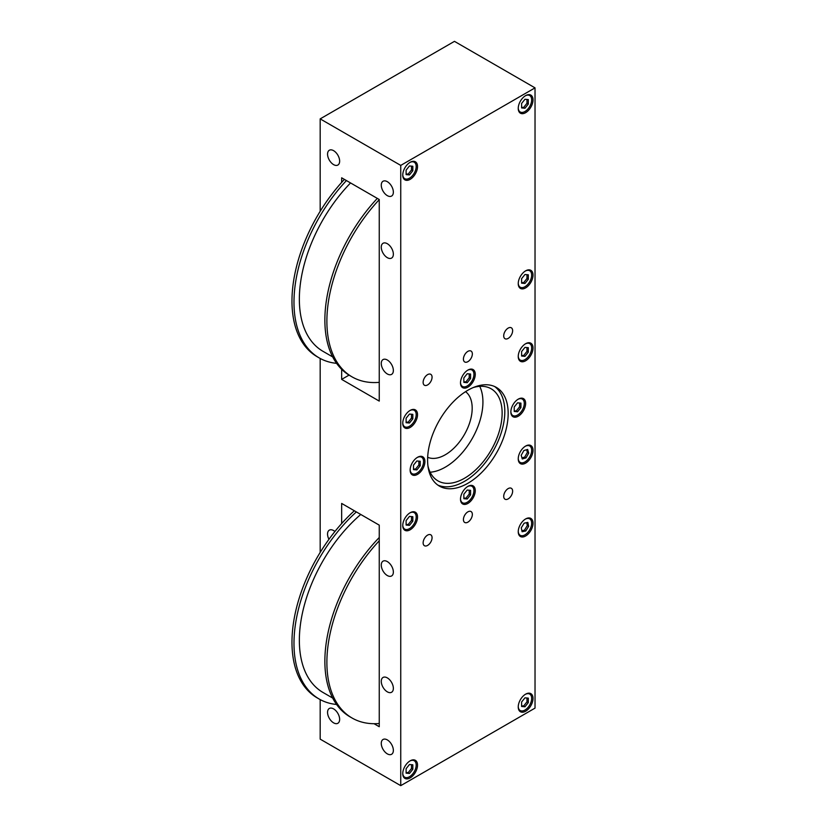 <?xml version="1.0" encoding="UTF-8"?>
<svg xmlns="http://www.w3.org/2000/svg" width="827" height="827" viewBox="0 0 827 827"><rect width="100%" height="100%" fill="white"/><g stroke="black" fill="none" stroke-linecap="round" stroke-linejoin="round"><path stroke-width="1.24" d="M432.066 537.684A6.316 3.649 -60 0 1 429.306 544.042A6.316 3.649 -60 0 1 424.447 545.727A6.316 3.649 -60 0 1 423.135 542.843A6.316 3.649 -60 0 1 425.895 536.485A6.316 3.649 -60 0 1 430.753 534.8A6.316 3.649 -60 0 1 432.066 537.684M512.637 491.166A6.316 3.649 -60 0 1 509.877 497.523A6.316 3.649 -60 0 1 505.018 499.208A6.316 3.649 -60 0 1 503.705 496.324A6.316 3.649 -60 0 1 506.465 489.966A6.316 3.649 -60 0 1 511.324 488.281A6.316 3.649 -60 0 1 512.637 491.166M472.351 353.935A6.316 3.649 -60 0 1 469.591 360.293A6.316 3.649 -60 0 1 464.733 361.978A6.316 3.649 -60 0 1 463.42 359.094A6.316 3.649 -60 0 1 466.18 352.736A6.316 3.649 -60 0 1 471.039 351.051A6.316 3.649 -60 0 1 472.351 353.935M432.066 377.195A6.316 3.649 -60 0 1 429.306 383.552A6.316 3.649 -60 0 1 424.447 385.237A6.316 3.649 -60 0 1 423.135 382.353A6.316 3.649 -60 0 1 425.895 375.996A6.316 3.649 -60 0 1 430.753 374.311A6.316 3.649 -60 0 1 432.066 377.195M512.637 330.676A6.316 3.649 -60 0 1 509.877 337.034A6.316 3.649 -60 0 1 505.018 338.719A6.316 3.649 -60 0 1 503.705 335.834A6.316 3.649 -60 0 1 506.465 329.477A6.316 3.649 -60 0 1 511.324 327.792A6.316 3.649 -60 0 1 512.637 330.676M472.351 514.425A6.316 3.649 -60 0 1 469.591 520.783A6.316 3.649 -60 0 1 464.733 522.468A6.316 3.649 -60 0 1 463.42 519.583A6.316 3.649 -60 0 1 466.18 513.226A6.316 3.649 -60 0 1 471.039 511.541A6.316 3.649 -60 0 1 472.351 514.425M387.315 181.682A8.549 4.931 60 0 1 392.897 189.207A8.549 4.931 60 0 1 391.584 196.061A8.549 4.931 60 0 1 387.315 195.637A8.549 4.931 60 0 1 381.733 188.101A8.549 4.931 60 0 1 383.035 181.258A8.549 4.931 60 0 1 387.315 181.682M387.315 360.003A8.549 4.931 60 0 1 392.897 367.529A8.549 4.931 60 0 1 391.584 374.383A8.549 4.931 60 0 1 387.315 373.959A8.549 4.931 60 0 1 381.733 366.423A8.549 4.931 60 0 1 383.035 359.58A8.549 4.931 60 0 1 387.315 360.003M387.315 677.882A8.549 4.931 60 0 1 392.897 685.407A8.549 4.931 60 0 1 391.584 692.261A8.549 4.931 60 0 1 387.315 691.837A8.549 4.931 60 0 1 381.733 684.301A8.549 4.931 60 0 1 383.035 677.458A8.549 4.931 60 0 1 387.315 677.882M333.601 150.669A8.549 4.931 60 0 1 339.184 158.195A8.549 4.931 60 0 1 337.871 165.049A8.549 4.931 60 0 1 333.601 164.625A8.549 4.931 60 0 1 328.019 157.089A8.549 4.931 60 0 1 329.322 150.245A8.549 4.931 60 0 1 333.601 150.669M333.601 708.894A8.549 4.931 60 0 1 339.184 716.43A8.549 4.931 60 0 1 337.871 723.274A8.549 4.931 60 0 1 333.601 722.85A8.549 4.931 60 0 1 328.019 715.324A8.549 4.931 60 0 1 329.322 708.47A8.549 4.931 60 0 1 333.601 708.894M328.939 539.318A8.549 4.931 60 0 1 329.322 530.148A8.549 4.931 60 0 1 333.601 530.572A8.549 4.931 60 0 1 334.914 531.503M387.315 739.907A8.549 4.931 60 0 1 392.897 747.432A8.549 4.931 60 0 1 391.584 754.286A8.549 4.931 60 0 1 387.315 753.862A8.549 4.931 60 0 1 381.733 746.336A8.549 4.931 60 0 1 383.035 739.483A8.549 4.931 60 0 1 387.315 739.907M387.315 561.585A8.549 4.931 60 0 1 392.897 569.11A8.549 4.931 60 0 1 391.584 575.964A8.549 4.931 60 0 1 387.315 575.54A8.549 4.931 60 0 1 381.733 568.004A8.549 4.931 60 0 1 383.035 561.161A8.549 4.931 60 0 1 387.315 561.585M387.315 243.707A8.549 4.931 60 0 1 392.897 251.232A8.549 4.931 60 0 1 391.584 258.086A8.549 4.931 60 0 1 387.315 257.662A8.549 4.931 60 0 1 381.733 250.126A8.549 4.931 60 0 1 383.035 243.283A8.549 4.931 60 0 1 387.315 243.707M465.56 391.657A37.98 21.926 -60 0 1 472.186 408.228A37.98 21.926 -60 0 1 456.442 445.546A37.98 21.926 -60 0 1 427.662 457.3M427.6 460.019A56.97 32.894 -60 0 1 452.472 402.687A56.97 32.894 -60 0 1 496.376 387.418A56.97 32.894 -60 0 1 508.171 413.5A56.97 32.894 -60 0 1 483.299 470.832A56.97 32.894 -60 0 1 439.395 486.1A56.97 32.894 -60 0 1 427.6 460.019M494.639 386.54A56.97 32.894 -60 0 1 504.811 411.567A56.97 32.894 -60 0 1 481.035 467.72A56.97 32.894 -60 0 1 437.772 485.046M473.292 387.543A53.176 30.702 -60 0 1 491.114 388.773A53.176 30.702 -60 0 1 502.134 413.118A53.176 30.702 -60 0 1 478.916 466.624A53.176 30.702 -60 0 1 437.938 480.869A53.176 30.702 -60 0 1 427.962 466.056M479.722 386.333A53.176 30.702 -60 0 1 482.927 402.025A53.176 30.702 -60 0 1 430.133 472.217M460.505 382.87A10.441 6.027 -60 0 1 465.063 372.367A10.441 6.027 -60 0 1 473.106 369.566A10.441 6.027 -60 0 1 475.267 374.342A10.441 6.027 -60 0 1 470.708 384.855A10.441 6.027 -60 0 1 462.665 387.656A10.441 6.027 -60 0 1 460.505 382.87M460.505 499.167A10.441 6.027 -60 0 1 465.063 488.664A10.441 6.027 -60 0 1 473.106 485.862A10.441 6.027 -60 0 1 475.267 490.638A10.441 6.027 -60 0 1 470.708 501.152A10.441 6.027 -60 0 1 462.665 503.953A10.441 6.027 -60 0 1 460.505 499.167M410.14 470.098A10.441 6.027 -60 0 1 414.699 459.585A10.441 6.027 -60 0 1 422.752 456.783A10.441 6.027 -60 0 1 424.913 461.569A10.441 6.027 -60 0 1 420.354 472.083A10.441 6.027 -60 0 1 412.301 474.874A10.441 6.027 -60 0 1 410.14 470.098M510.859 411.949A10.441 6.027 -60 0 1 515.417 401.436A10.441 6.027 -60 0 1 523.47 398.635A10.441 6.027 -60 0 1 525.631 403.421A10.441 6.027 -60 0 1 521.072 413.934A10.441 6.027 -60 0 1 513.019 416.736A10.441 6.027 -60 0 1 510.859 411.949M467.544 370.289A9.5 5.479 -60 0 1 471.959 370A9.5 5.479 -60 0 1 473.933 374.342A9.5 5.479 -60 0 1 469.788 383.904A9.5 5.479 -60 0 1 462.469 386.447A9.5 5.479 -60 0 1 460.505 382.477M467.544 486.586A9.5 5.479 -60 0 1 471.959 486.297A9.5 5.479 -60 0 1 473.933 490.638A9.5 5.479 -60 0 1 469.788 500.201A9.5 5.479 -60 0 1 462.469 502.744A9.5 5.479 -60 0 1 460.505 498.774M417.18 457.517A9.5 5.479 -60 0 1 421.605 457.217A9.5 5.479 -60 0 1 423.569 461.569A9.5 5.479 -60 0 1 419.423 471.121A9.5 5.479 -60 0 1 412.104 473.664A9.5 5.479 -60 0 1 410.151 469.695M517.898 399.369A9.5 5.479 -60 0 1 522.323 399.079A9.5 5.479 -60 0 1 524.287 403.421A9.5 5.479 -60 0 1 520.142 412.973A9.5 5.479 -60 0 1 512.823 415.526A9.5 5.479 -60 0 1 510.869 411.546M533.012 99.881A10.441 6.027 -60 0 1 528.453 110.394A10.441 6.027 -60 0 1 520.41 113.196A10.441 6.027 -60 0 1 518.24 108.409A10.441 6.027 -60 0 1 522.798 97.906A10.441 6.027 -60 0 1 530.851 95.105A10.441 6.027 -60 0 1 533.012 99.881M533.012 347.991A10.441 6.027 -60 0 1 528.453 358.494A10.441 6.027 -60 0 1 520.41 361.296A10.441 6.027 -60 0 1 518.24 356.509A10.441 6.027 -60 0 1 522.798 346.006A10.441 6.027 -60 0 1 530.851 343.205A10.441 6.027 -60 0 1 533.012 347.991M533.012 523.212A10.441 6.027 -60 0 1 528.453 533.715A10.441 6.027 -60 0 1 520.41 536.516A10.441 6.027 -60 0 1 518.24 531.74A10.441 6.027 -60 0 1 522.798 521.227A10.441 6.027 -60 0 1 530.851 518.426A10.441 6.027 -60 0 1 533.012 523.212M417.532 166.558A10.441 6.027 -60 0 1 412.973 177.071A10.441 6.027 -60 0 1 404.92 179.873A10.441 6.027 -60 0 1 402.759 175.086A10.441 6.027 -60 0 1 407.318 164.583A10.441 6.027 -60 0 1 415.361 161.782A10.441 6.027 -60 0 1 417.532 166.558M417.532 516.999A10.441 6.027 -60 0 1 412.973 527.512A10.441 6.027 -60 0 1 404.92 530.314A10.441 6.027 -60 0 1 402.759 525.527A10.441 6.027 -60 0 1 407.318 515.025A10.441 6.027 -60 0 1 415.361 512.223A10.441 6.027 -60 0 1 417.532 516.999M417.532 765.109A10.441 6.027 -60 0 1 412.973 775.612A10.441 6.027 -60 0 1 404.92 778.414A10.441 6.027 -60 0 1 402.759 773.627A10.441 6.027 -60 0 1 407.318 763.125A10.441 6.027 -60 0 1 415.361 760.323A10.441 6.027 -60 0 1 417.532 765.109M417.532 414.658A10.441 6.027 -60 0 1 412.973 425.171A10.441 6.027 -60 0 1 404.92 427.972A10.441 6.027 -60 0 1 402.759 423.186A10.441 6.027 -60 0 1 407.318 412.683A10.441 6.027 -60 0 1 415.361 409.882A10.441 6.027 -60 0 1 417.532 414.658M533.012 698.433A10.441 6.027 -60 0 1 528.453 708.935A10.441 6.027 -60 0 1 520.41 711.737A10.441 6.027 -60 0 1 518.24 706.961A10.441 6.027 -60 0 1 522.798 696.448A10.441 6.027 -60 0 1 530.851 693.646A10.441 6.027 -60 0 1 533.012 698.433M533.012 450.333A10.441 6.027 -60 0 1 528.453 460.835A10.441 6.027 -60 0 1 520.41 463.637A10.441 6.027 -60 0 1 518.24 458.861A10.441 6.027 -60 0 1 522.798 448.348A10.441 6.027 -60 0 1 530.851 445.546A10.441 6.027 -60 0 1 533.012 450.333M533.012 275.102A10.441 6.027 -60 0 1 528.453 285.615A10.441 6.027 -60 0 1 520.41 288.416A10.441 6.027 -60 0 1 518.24 283.63A10.441 6.027 -60 0 1 522.798 273.127A10.441 6.027 -60 0 1 530.851 270.326A10.441 6.027 -60 0 1 533.012 275.102M525.29 694.37A9.5 5.479 -60 0 1 529.704 694.08A9.5 5.479 -60 0 1 531.668 698.433A9.5 5.479 -60 0 1 527.523 707.984A9.5 5.479 -60 0 1 520.214 710.527A9.5 5.479 -60 0 1 518.25 706.558M525.29 446.27A9.5 5.479 -60 0 1 529.704 445.98A9.5 5.479 -60 0 1 531.668 450.333A9.5 5.479 -60 0 1 527.523 459.884A9.5 5.479 -60 0 1 520.214 462.427A9.5 5.479 -60 0 1 518.25 458.458M525.29 271.049A9.5 5.479 -60 0 1 529.704 270.76A9.5 5.479 -60 0 1 531.668 275.102A9.5 5.479 -60 0 1 527.523 284.664A9.5 5.479 -60 0 1 520.214 287.207A9.5 5.479 -60 0 1 518.25 283.237M409.799 162.505A9.5 5.479 -60 0 1 414.213 162.216A9.5 5.479 -60 0 1 416.188 166.558A9.5 5.479 -60 0 1 412.042 176.12A9.5 5.479 -60 0 1 404.723 178.663A9.5 5.479 -60 0 1 402.759 174.693M409.799 512.947A9.5 5.479 -60 0 1 414.213 512.657A9.5 5.479 -60 0 1 416.188 516.999A9.5 5.479 -60 0 1 412.042 526.561A9.5 5.479 -60 0 1 404.723 529.104A9.5 5.479 -60 0 1 402.759 525.135M409.799 761.047A9.5 5.479 -60 0 1 414.213 760.757A9.5 5.479 -60 0 1 416.188 765.109A9.5 5.479 -60 0 1 412.042 774.661A9.5 5.479 -60 0 1 404.723 777.204A9.5 5.479 -60 0 1 402.759 773.235M409.799 410.605A9.5 5.479 -60 0 1 414.213 410.316A9.5 5.479 -60 0 1 416.188 414.658A9.5 5.479 -60 0 1 412.042 424.22A9.5 5.479 -60 0 1 404.723 426.763A9.5 5.479 -60 0 1 402.759 422.793M525.29 95.829A9.5 5.479 -60 0 1 529.704 95.539A9.5 5.479 -60 0 1 531.668 99.881A9.5 5.479 -60 0 1 527.523 109.443A9.5 5.479 -60 0 1 520.214 111.986A9.5 5.479 -60 0 1 518.25 108.017M525.29 343.929A9.5 5.479 -60 0 1 529.704 343.639A9.5 5.479 -60 0 1 531.668 347.991A9.5 5.479 -60 0 1 527.523 357.543A9.5 5.479 -60 0 1 520.214 360.086A9.5 5.479 -60 0 1 518.25 356.117M525.29 519.149A9.5 5.479 -60 0 1 529.704 518.86A9.5 5.479 -60 0 1 531.668 523.212A9.5 5.479 -60 0 1 527.523 532.764A9.5 5.479 -60 0 1 520.214 535.307A9.5 5.479 -60 0 1 518.25 531.337M406.109 422.711L406.109 418.235L409.468 414.058L412.828 414.358L412.828 418.834L409.468 423.01L406.109 422.711M406.109 422.059L408.125 422.235L411.484 418.059L411.484 414.244M409.468 423.01L408.125 422.235M412.828 418.834L411.484 418.059M521.599 107.283L523.615 107.458L526.975 103.282L526.975 99.467M524.959 108.234L521.599 107.934L521.599 103.458L524.959 99.281L528.319 99.581L528.319 104.057L524.959 108.234L523.615 107.458M528.319 104.057L526.975 103.282M521.599 355.383L523.615 355.569L526.975 351.392L526.975 347.567M524.959 356.344L521.599 356.044L521.599 351.558L524.959 347.381L528.319 347.681L528.319 352.168L524.959 356.344L523.615 355.569M528.319 352.168L526.975 351.392M522.085 531.751L521.268 527.843L524.142 523.181L527.833 522.416L528.649 526.323L525.776 530.986L522.085 531.751M521.878 530.738L524.432 530.21L527.306 525.548L526.696 522.654M525.776 530.986L524.432 530.21M528.649 526.323L527.306 525.548M406.109 772.501L408.125 772.687L411.484 768.51L411.484 764.686M409.468 773.462L406.109 773.162L406.109 768.676L409.468 764.499L412.828 764.799L412.828 769.286L409.468 773.462L408.125 772.687M412.828 769.286L411.484 768.51M521.599 706.485L521.599 702.009L524.959 697.833L528.319 698.133L528.319 702.609L524.959 706.785L521.599 706.485M521.599 705.824L523.615 706.01L526.975 701.834L526.975 698.009M524.959 706.785L523.615 706.01M528.319 702.609L526.975 701.834M522.261 458.975L521.196 455.284L523.894 450.519L527.657 449.433L528.722 453.124L526.024 457.889L522.261 458.975M521.951 457.9L524.68 457.114L527.378 452.348L526.623 449.733M526.024 457.889L524.68 457.114M528.722 453.124L527.378 452.348M521.599 283.154L521.599 278.678L524.959 274.502L528.319 274.802L528.319 279.278L524.959 283.454L521.599 283.154M521.599 282.503L523.615 282.679L526.975 278.503L526.975 274.688M524.959 283.454L523.615 282.679M528.319 279.278L526.975 278.503M406.109 174.611L406.109 170.135L409.468 165.958L412.828 166.258L412.828 170.734L409.468 174.91L406.109 174.611M406.109 173.959L408.125 174.135L411.484 169.959L411.484 166.144M409.468 174.91L408.125 174.135M412.828 170.734L411.484 169.959M406.109 524.401L408.125 524.576L411.484 520.4L411.484 516.586M409.468 525.352L406.109 525.052L406.109 520.576L409.468 516.399L412.828 516.699L412.828 521.175L409.468 525.352L408.125 524.576M412.828 521.175L411.484 520.4M514.218 411.474L514.218 406.998L517.568 402.821L520.927 403.121L520.927 407.597L517.568 411.774L514.218 411.474M514.218 410.823L516.234 410.998L519.583 406.822L519.583 402.997M517.568 411.774L516.234 410.998M520.927 407.597L519.583 406.822M413.5 469.622L413.5 465.146L416.86 460.97L420.209 461.27L420.209 465.746L416.86 469.922L413.5 469.622M413.5 468.971L415.516 469.147L418.875 464.97L418.875 461.146M416.86 469.922L415.516 469.147M420.209 465.746L418.875 464.97M463.854 498.691L463.854 494.215L467.214 490.039L470.573 490.339L470.573 494.815L467.214 499.001L463.854 498.691M463.854 498.04L465.87 498.226L469.229 494.039L469.229 490.225M467.214 499.001L465.87 498.226M470.573 494.815L469.229 494.039M463.854 382.394L463.854 377.918L467.214 373.742L470.573 374.042L470.573 378.518L467.214 382.694L463.854 382.394M463.854 381.743L465.87 381.919L469.229 377.743L469.229 373.928M467.214 382.694L465.87 381.919M470.573 378.518L469.229 377.743M400.744 165.4L320.173 118.881L454.457 41.35L535.028 87.869L400.744 165.4L400.744 785.65L535.028 708.119L535.028 87.869M320.173 699.59L320.173 739.131L400.744 785.65M320.173 118.881L320.173 211.298M320.173 358.453L320.173 552.436M341.654 523.553L341.654 503.436L379.252 525.145L379.252 726.726L374.031 723.708M341.654 182.416L341.654 177.805L379.252 199.514L379.252 401.095L341.654 379.386L341.654 369.297M377.319 198.397A121.548 70.171 120 0 0 350.038 375.716L352.054 376.874A121.548 70.171 120 0 0 379.252 382.353M379.252 199.648A121.548 70.171 120 0 0 352.054 376.874M379.252 537.509A121.548 70.171 120 0 0 350.038 716.854L352.054 718.012A121.548 70.171 120 0 0 379.252 723.491M379.252 540.786A121.548 70.171 120 0 0 352.054 718.012M344.425 179.397A121.548 70.171 120 0 0 317.144 356.716L319.16 357.884A121.548 70.171 120 0 0 336.589 363.342M346.43 180.565A121.548 70.171 120 0 0 319.16 357.884M350.555 182.943A113.95 65.788 120 0 0 322.954 351.299L332.692 356.923M354.349 510.766A121.548 70.171 120 0 0 317.144 697.854L319.16 699.022A121.548 70.171 120 0 0 336.589 704.48M356.365 511.923A121.548 70.171 120 0 0 319.16 699.022M360.758 514.466A113.95 65.788 120 0 0 302.331 613.51A113.95 65.788 120 0 0 322.954 692.437L332.692 698.06M341.654 379.386L349.046 375.117M460.959 385.578L462.469 386.447M460.959 501.875L462.469 502.744M410.605 472.796L412.104 473.664M511.324 414.647L512.823 415.526M518.705 709.659L520.214 710.527M518.705 461.559L520.214 462.427M518.705 286.338L520.214 287.207M403.214 177.795L404.723 178.663M403.214 528.236L404.723 529.104M403.214 776.336L404.723 777.204M403.214 425.895L404.723 426.763M518.705 111.118L520.214 111.986M518.705 359.218L520.214 360.086M518.705 534.438L520.214 535.307M528.205 517.991L529.704 518.86M528.205 342.771L529.704 343.639M528.205 94.671L529.704 95.539M412.714 409.448L414.213 410.316M412.714 759.889L414.213 760.757M412.714 511.789L414.213 512.657M412.714 161.348L414.213 162.216M528.205 269.891L529.704 270.76M528.205 445.112L529.704 445.98M528.205 693.212L529.704 694.08M520.814 398.2L522.323 399.079M420.095 456.349L421.605 457.217M470.46 485.428L471.959 486.297M470.46 369.131L471.959 370"/></g></svg>

